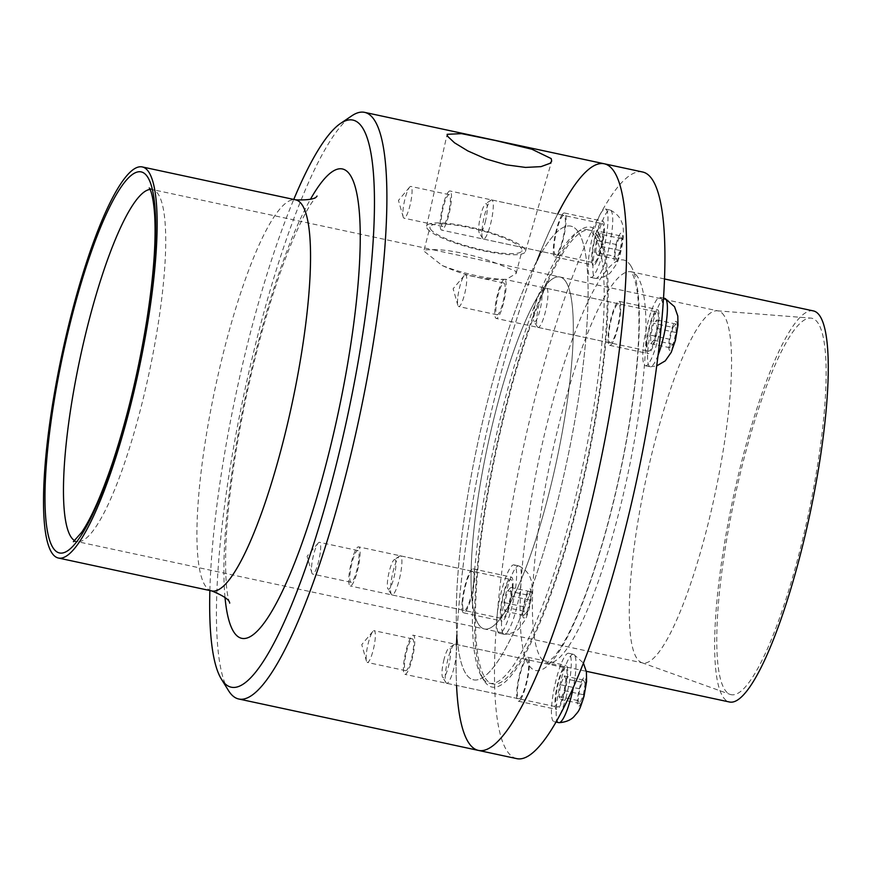 <?xml version="1.0" encoding="UTF-8"?>
<svg xmlns="http://www.w3.org/2000/svg" width="871" height="871" viewBox="0 0 871 871"><rect width="100%" height="100%" fill="white"/><g stroke="black" fill="none" stroke-linecap="round" stroke-linejoin="round"><path stroke-width="0.65" stroke-dasharray="4.36 3.27" d="M490.525 224.217A20 3.92 -77.9 0 0 491.799 199.949A20 3.92 -77.9 0 0 490.95 200.178A20 3.92 -77.9 0 0 483.775 218.686A20 3.92 -77.9 0 0 482.73 238.502A20 3.92 -77.9 0 0 483.405 239.057A20 3.92 -77.9 0 0 490.525 224.217M485.223 222.105A15.199 2.983 -77.9 0 0 485.539 203.836A15.199 2.983 -77.9 0 0 480.084 217.892A15.199 2.983 -77.9 0 0 479.3 232.96A15.199 2.983 -77.9 0 0 485.223 222.105M614.752 256.335L616.483 244.599L620.021 235.812L621.85 238.752L620.119 250.489L616.581 259.286L614.752 256.335L595.579 252.22L597.397 255.17L600.946 246.373L602.678 234.637L600.848 231.697L597.31 240.483L595.579 252.22M616.581 259.286L597.397 255.17M620.119 250.489L600.946 246.373M621.85 238.752L602.678 234.637M620.021 235.812L600.848 231.697M616.483 244.599L597.31 240.483M597.702 235.976A34.96 6.859 102.1 0 1 610.146 210.042A34.96 6.859 102.1 0 1 610.408 210.129A34.96 6.859 102.1 0 1 609.504 245.666A34.96 6.859 102.1 0 1 595.742 278.437A34.96 6.859 102.1 0 1 595.47 278.404A34.96 6.859 102.1 0 1 597.702 235.976M616.135 244.032A14.883 2.918 102.1 0 1 622.525 237.064A14.883 2.918 102.1 0 1 616.243 261.54A14.883 2.918 102.1 0 1 616.135 244.032M592.955 234.952A34.96 6.859 102.1 0 1 605.389 209.018A34.96 6.859 102.1 0 1 604.757 244.642A34.96 6.859 102.1 0 1 590.723 277.381A34.96 6.859 102.1 0 1 592.955 234.952M595.133 238.48A20 3.92 102.1 0 1 602.253 223.651A20 3.92 102.1 0 1 600.968 247.919A20 3.92 102.1 0 1 593.859 262.759A20 3.92 102.1 0 1 595.133 238.48M537.396 326.865A20 3.92 -77.9 0 0 538.082 327.42A20 3.92 -77.9 0 0 546.117 308.682A20 3.92 -77.9 0 0 546.465 288.312A20 3.92 -77.9 0 0 545.627 288.541A20 3.92 -77.9 0 0 538.441 307.038A20 3.92 -77.9 0 0 537.396 326.865L533.967 321.323A15.199 2.983 -77.9 0 0 540.586 307.507A15.199 2.983 -77.9 0 0 540.216 292.199A15.199 2.983 -77.9 0 0 534.761 306.254A15.199 2.983 -77.9 0 0 533.967 321.323M672.924 327.431L676.016 324.056L676.07 332.526L673.033 344.383L669.93 347.758L669.875 339.287L672.924 327.431L653.74 323.315L650.702 335.172L650.757 343.642L653.849 340.267L656.897 328.421L656.843 319.94L653.74 323.315M669.875 339.287L650.702 335.172M669.93 347.758L650.757 343.642M673.033 344.383L653.849 340.267M676.07 332.526L656.897 328.421M676.016 324.056L656.843 319.94M658.106 355.128A34.96 6.859 102.1 0 1 650.419 366.8A34.96 6.859 102.1 0 1 650.158 366.767A34.96 6.859 102.1 0 1 650.779 331.165A34.96 6.859 102.1 0 1 664.813 298.405M676.604 321.78A14.883 2.918 102.1 0 1 673.043 346.016A14.883 2.918 102.1 0 1 669.276 339.94A14.883 2.918 102.1 0 1 676.604 321.78M661.252 298.361A34.96 6.859 102.1 0 1 658.661 336.413A34.96 6.859 102.1 0 1 645.4 365.744A34.96 6.859 102.1 0 1 646.021 330.142A34.96 6.859 102.1 0 1 660.055 297.381A34.96 6.859 102.1 0 1 661.252 298.361M657.605 312.569A20 3.92 102.1 0 1 656.124 334.333A20 3.92 102.1 0 1 648.536 351.122A20 3.92 102.1 0 1 647.85 350.556A20 3.92 102.1 0 1 649.331 328.781A20 3.92 102.1 0 1 656.919 312.014A20 3.92 102.1 0 1 657.605 312.569M447.988 659.031A20 3.92 -77.9 0 0 446.028 682.744A20 3.92 -77.9 0 0 446.703 683.31A20 3.92 -77.9 0 0 454.738 664.584A20 3.92 -77.9 0 0 455.098 644.202A20 3.92 -77.9 0 0 454.248 644.431A20 3.92 -77.9 0 0 447.988 659.031M444.079 659.184A15.199 2.983 -77.9 0 0 442.599 677.203A15.199 2.983 -77.9 0 0 449.218 663.386A15.199 2.983 -77.9 0 0 448.837 648.078A15.199 2.983 -77.9 0 0 444.079 659.184M585.149 682.995L583.418 694.731L579.868 703.528L578.05 700.589L579.781 688.852L583.32 680.055L585.149 682.995L565.965 678.879L564.147 675.94L560.597 684.737L558.877 696.473L560.695 699.413L564.245 690.616L565.965 678.879M583.32 680.055L564.147 675.94M579.781 688.852L560.597 684.737M578.05 700.589L558.877 696.473M579.868 703.528L560.695 699.413M583.418 694.731L564.245 690.616M558.768 722.647A34.96 6.859 102.1 0 1 559.4 687.023A34.96 6.859 102.1 0 1 573.445 654.284A34.96 6.859 102.1 0 1 573.695 654.371A34.96 6.859 102.1 0 1 573.358 687.241M583.766 695.298A14.883 2.918 102.1 0 1 577.375 702.276A14.883 2.918 102.1 0 1 583.657 677.801A14.883 2.918 102.1 0 1 583.766 695.298M566.455 695.689A34.96 6.859 102.1 0 1 554.01 721.624A34.96 6.859 102.1 0 1 554.653 686A34.96 6.859 102.1 0 1 568.687 653.261A34.96 6.859 102.1 0 1 566.455 695.689M564.266 692.162A20 3.92 102.1 0 1 557.157 707.002A20 3.92 102.1 0 1 558.431 682.733A20 3.92 102.1 0 1 565.551 667.894A20 3.92 102.1 0 1 564.266 692.162M359.941 556.329A20 3.92 -77.9 0 0 358.623 546.868A20 3.92 -77.9 0 0 350.588 565.595A20 3.92 -77.9 0 0 350.229 585.976A20 3.92 -77.9 0 0 355.814 576.406A20 3.92 -77.9 0 0 359.941 556.329M473.835 580.761A20 3.92 -77.9 0 0 472.518 571.3A20 3.92 -77.9 0 0 464.493 590.037A20 3.92 -77.9 0 0 464.134 610.408A20 3.92 -77.9 0 0 469.719 600.838A20 3.92 -77.9 0 0 473.835 580.761M358.906 558.224A16.244 3.179 -77.9 0 0 357.839 550.537A16.244 3.179 -77.9 0 0 351.318 565.758A16.244 3.179 -77.9 0 0 351.024 582.296A16.244 3.179 -77.9 0 0 355.553 574.533A16.244 3.179 -77.9 0 0 358.906 558.224M320.55 549.993A16.244 3.179 -77.9 0 0 319.483 542.317A16.244 3.179 -77.9 0 0 318.198 543.069A16.244 3.179 -77.9 0 0 312.961 557.527A16.244 3.179 -77.9 0 0 311.807 572.857A16.244 3.179 -77.9 0 0 312.667 574.076A16.244 3.179 -77.9 0 0 317.207 566.302A16.244 3.179 -77.9 0 0 320.55 549.993M494.968 308.998A20 3.92 -77.9 0 0 496.285 318.459A20 3.92 -77.9 0 0 504.309 299.722A20 3.92 -77.9 0 0 504.668 279.351A20 3.92 -77.9 0 0 499.083 288.922A20 3.92 -77.9 0 0 494.968 308.998M608.862 333.43A20 3.92 -77.9 0 0 610.179 342.891A20 3.92 -77.9 0 0 618.214 324.164A20 3.92 -77.9 0 0 618.573 303.783A20 3.92 -77.9 0 0 612.988 313.353A20 3.92 -77.9 0 0 608.862 333.43M496.002 307.104A16.244 3.179 -77.9 0 0 497.069 314.779A16.244 3.179 -77.9 0 0 503.59 299.57A16.244 3.179 -77.9 0 0 503.884 283.021A16.244 3.179 -77.9 0 0 499.344 290.794A16.244 3.179 -77.9 0 0 496.002 307.104M457.645 298.873A16.244 3.179 -77.9 0 0 457.852 305.34A16.244 3.179 -77.9 0 0 458.723 306.548A16.244 3.179 -77.9 0 0 465.245 291.339A16.244 3.179 -77.9 0 0 465.528 274.801A16.244 3.179 -77.9 0 0 464.243 275.552A16.244 3.179 -77.9 0 0 457.645 298.873M444.417 227.309A20 3.92 -77.9 0 0 450.688 205.698A20 3.92 -77.9 0 0 450.002 190.989A20 3.92 -77.9 0 0 441.967 209.715A20 3.92 -77.9 0 0 441.608 230.096A20 3.92 -77.9 0 0 444.417 227.309M558.322 251.741A20 3.92 -77.9 0 0 564.582 230.129A20 3.92 -77.9 0 0 563.896 215.42A20 3.92 -77.9 0 0 555.872 234.147A20 3.92 -77.9 0 0 555.513 254.528A20 3.92 -77.9 0 0 558.322 251.741M444.678 224.152A16.244 3.179 -77.9 0 0 449.763 206.601A16.244 3.179 -77.9 0 0 449.207 194.658A16.244 3.179 -77.9 0 0 442.686 209.867A16.244 3.179 -77.9 0 0 442.392 226.416A16.244 3.179 -77.9 0 0 444.678 224.152M406.332 215.921A16.244 3.179 -77.9 0 0 411.417 198.381A16.244 3.179 -77.9 0 0 410.862 186.438A16.244 3.179 -77.9 0 0 409.566 187.189A16.244 3.179 -77.9 0 0 404.34 201.647A16.244 3.179 -77.9 0 0 403.175 216.977A16.244 3.179 -77.9 0 0 404.046 218.186A16.244 3.179 -77.9 0 0 406.332 215.921M410.491 638.018A20 3.92 -77.9 0 0 404.22 659.63A20 3.92 -77.9 0 0 404.906 674.339A20 3.92 -77.9 0 0 412.93 655.613A20 3.92 -77.9 0 0 413.3 635.231A20 3.92 -77.9 0 0 410.491 638.018M524.386 662.45A20 3.92 -77.9 0 0 518.125 684.062A20 3.92 -77.9 0 0 518.8 698.771A20 3.92 -77.9 0 0 526.835 680.044A20 3.92 -77.9 0 0 527.195 659.663A20 3.92 -77.9 0 0 524.386 662.45M410.23 641.176A16.244 3.179 -77.9 0 0 405.135 658.716A16.244 3.179 -77.9 0 0 405.69 670.659A16.244 3.179 -77.9 0 0 412.212 655.449A16.244 3.179 -77.9 0 0 412.506 638.911A16.244 3.179 -77.9 0 0 410.23 641.176M371.873 632.945A16.244 3.179 -77.9 0 0 367.268 647.719A16.244 3.179 -77.9 0 0 366.473 661.22A16.244 3.179 -77.9 0 0 367.344 662.439A16.244 3.179 -77.9 0 0 373.866 647.229A16.244 3.179 -77.9 0 0 374.16 630.68A16.244 3.179 -77.9 0 0 372.864 631.431A16.244 3.179 -77.9 0 0 371.873 632.945M496.677 263.434A47.502 9.32 14.4 0 0 432.354 249.639L424.133 249.89L424.656 251.686L442.163 265.503A47.502 9.32 14.4 0 0 506.497 279.297L516.133 273.516L515.741 271.229L496.677 263.434L432.354 249.639M442.163 265.503C464.853 275.998 486.301 280.593 506.497 279.297M427.106 228.322A51.008 10.006 14.4 0 0 478.342 249.694A51.008 10.006 14.4 0 0 525.398 251.567A51.008 10.006 14.4 0 0 478.495 229.127A51.008 10.006 14.4 0 0 426.594 226.199A51.008 10.006 14.4 0 0 427.106 228.322M430.47 229.051A47.502 9.32 14.4 0 0 478.331 248.986A47.502 9.32 14.4 0 0 522.012 250.63A47.502 9.32 14.4 0 0 478.321 229.792A47.502 9.32 14.4 0 0 430.002 227.004A47.502 9.32 14.4 0 0 430.47 229.051M209.867 590.527A289.989 56.865 102.1 0 1 293.767 199.437M228.507 690.605A299.994 58.825 102.1 0 1 244.152 393.333A299.994 58.825 102.1 0 1 351.819 115.81M478.429 750.41A299.994 58.825 102.1 0 1 483.83 444.754A299.994 58.825 102.1 0 1 604.278 163.781M598.704 233.711A235.192 46.119 102.1 0 1 575.666 512.562A235.192 46.119 102.1 0 1 483.993 680.48A235.192 46.119 102.1 0 1 496.263 447.422A235.192 46.119 102.1 0 1 580.674 229.846A235.192 46.119 102.1 0 1 598.704 233.711M594.86 236.095A231.991 45.488 102.1 0 1 577.647 488.729A231.991 45.488 102.1 0 1 489.622 683.267A231.991 45.488 102.1 0 1 481.707 676.778A231.991 45.488 102.1 0 1 493.803 446.899A231.991 45.488 102.1 0 1 577.07 232.274A231.991 45.488 102.1 0 1 586.945 229.606A231.991 45.488 102.1 0 1 594.86 236.095M578.747 232.644A231.991 45.488 102.1 0 1 561.545 485.278A231.991 45.488 102.1 0 1 473.508 679.816A231.991 45.488 102.1 0 1 477.7 443.437A231.991 45.488 102.1 0 1 570.843 226.144A231.991 45.488 102.1 0 1 578.747 232.644A231.991 45.488 -77.9 0 0 570.843 226.144A231.991 45.488 -77.9 0 0 477.7 443.437A231.991 45.488 -77.9 0 0 473.508 679.816A231.991 45.488 -77.9 0 0 561.545 485.278A231.991 45.488 -77.9 0 0 578.747 232.644M566.074 282.03A179.992 35.297 102.1 0 1 552.715 478.037A179.992 35.297 102.1 0 1 484.418 628.971A179.992 35.297 102.1 0 1 487.662 445.582A179.992 35.297 102.1 0 1 559.933 276.989A179.992 35.297 102.1 0 1 566.074 282.03A179.992 35.297 -77.9 0 0 559.933 276.989A179.992 35.297 -77.9 0 0 487.662 445.582A179.992 35.297 -77.9 0 0 484.418 628.971A179.992 35.297 -77.9 0 0 552.715 478.037A179.992 35.297 -77.9 0 0 566.074 282.03M512.877 587.74A22.483 4.409 -77.9 0 0 511.397 577.103A22.483 4.409 -77.9 0 0 505.115 587.86A22.483 4.409 -77.9 0 0 500.477 610.429A22.483 4.409 -77.9 0 0 501.957 621.067A22.483 4.409 -77.9 0 0 508.239 610.31A22.483 4.409 -77.9 0 0 512.877 587.74M462.131 602.209A22.483 4.409 102.1 0 1 466.769 579.629A22.483 4.409 102.1 0 1 473.04 568.872A22.483 4.409 102.1 0 1 472.637 591.779A22.483 4.409 102.1 0 1 463.612 612.836A22.483 4.409 102.1 0 1 462.131 602.209M646.532 342.913A22.483 4.409 -77.9 0 0 648.013 353.539A22.483 4.409 -77.9 0 0 654.284 342.793A22.483 4.409 -77.9 0 0 658.922 320.212A22.483 4.409 -77.9 0 0 657.442 309.586A22.483 4.409 -77.9 0 0 651.16 320.343A22.483 4.409 -77.9 0 0 646.532 342.913M620.566 311.992A22.483 4.409 102.1 0 1 615.939 334.562A22.483 4.409 102.1 0 1 609.656 345.319A22.483 4.409 102.1 0 1 610.07 322.412A22.483 4.409 102.1 0 1 619.085 301.355A22.483 4.409 102.1 0 1 620.566 311.992M596.493 262.051A22.483 4.409 -77.9 0 0 603.538 237.761A22.483 4.409 -77.9 0 0 602.765 221.223A22.483 4.409 -77.9 0 0 599.607 224.359A22.483 4.409 -77.9 0 0 592.563 248.638A22.483 4.409 -77.9 0 0 593.336 265.176A22.483 4.409 -77.9 0 0 596.493 262.051M561.262 216.128A22.483 4.409 102.1 0 1 564.419 212.992A22.483 4.409 102.1 0 1 564.016 235.899A22.483 4.409 102.1 0 1 554.99 256.956A22.483 4.409 102.1 0 1 554.217 240.418A22.483 4.409 102.1 0 1 561.262 216.128M562.906 668.601A22.483 4.409 -77.9 0 0 555.861 692.891A22.483 4.409 -77.9 0 0 556.634 709.43A22.483 4.409 -77.9 0 0 559.792 706.294A22.483 4.409 -77.9 0 0 566.836 682.004A22.483 4.409 -77.9 0 0 566.063 665.466A22.483 4.409 -77.9 0 0 562.906 668.601M521.446 698.063A22.483 4.409 102.1 0 1 518.289 701.199A22.483 4.409 102.1 0 1 518.691 678.291A22.483 4.409 102.1 0 1 527.717 657.246A22.483 4.409 102.1 0 1 528.49 673.773A22.483 4.409 102.1 0 1 521.446 698.063M813.405 310.914A199.992 39.217 -77.9 0 0 733.11 498.234A199.992 39.217 -77.9 0 0 729.495 702.004M818.392 323.631A192.491 37.747 -77.9 0 0 810.847 318.1A192.491 37.747 -77.9 0 0 734.547 498.539A192.491 37.747 -77.9 0 0 730.116 694.394A192.491 37.747 -77.9 0 0 803.53 535.709A192.491 37.747 -77.9 0 0 818.392 323.631M642.624 172.001A299.994 58.825 -77.9 0 0 522.186 452.985A299.994 58.825 -77.9 0 0 516.775 758.641M557.669 214.081A299.994 58.825 -77.9 0 0 540.826 251.381M537.276 260.287A299.994 58.825 -77.9 0 0 456.905 634.915M456.491 644.496A299.994 58.825 -77.9 0 0 456.546 685.423M597.931 236.749A231.991 45.488 -77.9 0 0 590.015 230.26A231.991 45.488 -77.9 0 0 496.873 447.552A231.991 45.488 -77.9 0 0 492.692 683.931A231.991 45.488 -77.9 0 0 580.717 489.382A231.991 45.488 -77.9 0 0 597.931 236.749M724.313 315.977A179.992 35.297 -77.9 0 0 718.172 310.936A179.992 35.297 -77.9 0 0 717.258 310.805A179.992 35.297 -77.9 0 0 645.912 479.529A179.992 35.297 -77.9 0 0 641.775 662.668A179.992 35.297 -77.9 0 0 642.667 662.918A179.992 35.297 -77.9 0 0 710.965 511.985A179.992 35.297 -77.9 0 0 724.313 315.977M401.106 556.395A20 3.92 -77.9 0 0 400.42 555.829A20 3.92 -77.9 0 0 399.571 556.068A20 3.92 -77.9 0 0 392.396 574.566A20 3.92 -77.9 0 0 391.351 594.381A20 3.92 -77.9 0 0 392.037 594.947A20 3.92 -77.9 0 0 399.626 578.159A20 3.92 -77.9 0 0 401.106 556.395M395.336 559.966A15.199 2.983 -77.9 0 0 394.171 559.715A15.199 2.983 -77.9 0 0 388.716 573.771A15.199 2.983 -77.9 0 0 387.922 588.84A15.199 2.983 -77.9 0 0 393.844 577.985A15.199 2.983 -77.9 0 0 395.336 559.966M526.977 611.899L523.885 615.285L523.83 606.804L526.868 594.947L529.971 591.572L530.025 600.054L526.977 611.899L507.804 607.784L510.852 595.938L510.798 587.457L507.695 590.843L504.657 602.688L504.712 611.17L507.804 607.784M530.025 600.054L510.852 595.938M529.971 591.572L510.798 587.457M526.868 594.947L507.695 590.843M523.83 606.804L504.657 602.688M523.885 615.285L504.712 611.17M502.905 633.304A34.96 6.859 102.1 0 1 505.496 595.252A34.96 6.859 102.1 0 1 518.757 565.921A34.96 6.859 102.1 0 1 519.018 565.998A34.96 6.859 102.1 0 1 518.136 601.513A34.96 6.859 102.1 0 1 504.374 634.317A34.96 6.859 102.1 0 1 504.102 634.284A34.96 6.859 102.1 0 1 502.905 633.304M523.297 617.561A14.883 2.918 102.1 0 1 526.857 593.325A14.883 2.918 102.1 0 1 530.624 599.4A14.883 2.918 102.1 0 1 523.297 617.561M498.147 632.292A34.96 6.859 102.1 0 1 500.738 594.24A34.96 6.859 102.1 0 1 513.999 564.898A34.96 6.859 102.1 0 1 513.389 600.5A34.96 6.859 102.1 0 1 499.344 633.261A34.96 6.859 102.1 0 1 498.147 632.292M501.805 618.083A20 3.92 102.1 0 1 503.286 596.308A20 3.92 102.1 0 1 510.863 579.531A20 3.92 102.1 0 1 511.549 580.086A20 3.92 102.1 0 1 510.068 601.861A20 3.92 102.1 0 1 502.48 618.639A20 3.92 102.1 0 1 501.805 618.083M211.773 590.941A199.992 39.217 102.1 0 1 215.387 387.17A199.992 39.217 102.1 0 1 295.683 199.851M225.012 597.473A239.993 47.056 102.1 0 1 310.424 199.317M150.073 189.443A179.992 35.297 102.1 0 1 152.349 189.551A179.992 35.297 102.1 0 1 158.489 194.592A179.992 35.297 102.1 0 1 145.13 390.6A179.992 35.297 102.1 0 1 76.833 541.533A179.992 35.297 102.1 0 1 74.71 540.706M637.986 277.414A199.992 39.217 -77.9 0 0 631.159 271.817A199.992 39.217 -77.9 0 0 550.864 459.137A199.992 39.217 -77.9 0 0 547.26 662.907A199.992 39.217 -77.9 0 0 623.146 495.196A199.992 39.217 -77.9 0 0 637.986 277.414M630.887 265.949A209.911 41.166 -77.9 0 0 527.576 522.143A209.911 41.166 -77.9 0 0 580.63 607.882A209.911 41.166 -77.9 0 0 630.887 265.949M490.95 200.178L485.539 203.836M482.73 238.502L479.3 232.96M610.397 210.118C619.433 214.821 621.208 220.94 621.437 221.441C623.124 224.849 623.734 230.118 623.277 237.271C621.992 248.507 619.76 257.413 616.57 263.978L610.615 272.492C610.321 272.71 606.238 277.784 595.742 278.437M605.389 209.018L610.135 210.042M590.723 277.381L595.47 278.404M491.799 199.949L602.253 223.651M483.405 239.057L593.859 262.759M545.616 288.541L540.216 292.199M650.419 366.8L656.734 365.885M645.389 365.744L650.147 366.767M660.055 297.381L663.539 298.132M538.082 327.42L648.525 351.122M546.476 288.312L656.919 312.014M446.028 682.744L442.599 677.203M454.248 644.431L448.837 648.078M573.695 654.371L583.418 663.049M554.021 721.624L555.992 722.048M568.687 653.261L573.434 654.284M446.703 683.31L557.157 707.002M455.098 644.202L565.54 667.894M472.518 571.3L358.623 546.868M464.134 610.408L350.229 585.976M357.839 550.537L319.483 542.317M351.024 582.296L312.667 574.076M318.198 543.069L307.093 556.264L311.807 572.857M618.573 303.783L504.668 279.351M610.179 342.891L496.285 318.459M503.884 283.021L465.528 274.801M497.069 314.779L458.723 306.548M464.243 275.552L453.138 288.747L457.852 305.34M563.896 215.42L450.002 190.989M555.513 254.528L441.608 230.096M449.207 194.658L410.862 186.438M442.392 226.416L404.046 218.186M409.566 187.189L398.461 200.384L403.175 216.977M527.195 659.663L413.3 635.231M518.8 698.771L404.906 674.339M412.506 638.911L374.16 630.68M405.69 670.659L367.344 662.439M372.864 631.431L361.759 644.627L366.473 661.22M525.398 251.567L551.681 161.179M426.594 226.199L447.106 134.297M516.144 273.516L522.012 250.63M424.123 249.89L430.002 227.004M229.704 603.168L228.561 599.324C226.122 589.907 225.186 572.78 225.774 547.946C227.429 503.699 234.495 452.103 246.983 393.169C259.384 336.326 273.636 287.746 289.738 247.418C299.711 223.368 307.899 207.309 314.289 199.263L317.044 196.04M481.707 676.778L483.993 680.48M577.07 232.274L580.674 229.846M492.692 683.931L489.622 683.267M590.015 230.26L586.945 229.606M73.349 541.718L76.833 541.533L642.667 662.918M149.235 187.962L152.349 189.551L435.544 250.304M492.561 262.541L718.172 310.936M463.612 612.836L501.957 621.067M473.04 568.872L511.397 577.103M609.656 345.319L648.013 353.539M619.085 301.355L657.442 309.586M554.99 256.956L593.336 265.176M564.419 212.992L602.765 221.223M518.289 701.199L556.634 709.43M527.717 657.246L566.063 665.466M664.519 278.97L630.724 271.654L631.965 273.211C634.023 276.488 635.732 282.433 637.082 291.045C640.272 313.386 639.358 345.754 634.338 388.128C628.59 434.357 619.292 481.228 606.445 528.73C593.968 573.945 581.077 609.439 567.772 635.209C562.437 645.335 557.647 652.76 553.401 657.496L546.792 662.875L586.325 671.291M641.775 662.668L730.116 694.394M717.258 310.805L810.847 318.1M399.571 556.068L394.171 559.715M391.351 594.381L387.922 588.84M519.029 566.008C528.066 570.712 529.829 576.82 530.069 577.321C531.745 580.728 532.366 586.009 531.909 593.151C530.624 604.398 528.381 613.304 525.191 619.869L519.236 628.383C518.953 628.601 514.87 633.674 504.374 634.317M514.01 564.898L518.768 565.921M499.344 633.261L504.102 634.284M400.42 555.84L510.874 579.531M392.037 594.947L502.48 618.639"/><path stroke-width="1.31" d="M663.539 298.132L664.813 298.405A34.96 6.859 102.1 0 1 665.074 298.492A34.96 6.859 102.1 0 1 666.01 299.384A34.96 6.859 102.1 0 1 658.106 355.128M573.358 687.241A34.96 6.859 102.1 0 1 571.202 696.713A34.96 6.859 102.1 0 1 559.04 722.68A34.96 6.859 102.1 0 1 558.768 722.647L555.992 722.048M551.234 158.598L551.67 161.179L550.113 163.291L541 166.633L525.507 167.417L506.127 164.815L485.898 158.914L467.847 150.933L454.488 142.779L447.683 136.377L447.117 134.308L461.499 133.644L495.447 140.503L531.931 149.246L551.234 158.598M149.093 172.534A199.992 39.217 102.1 0 1 134.265 390.317A199.992 39.217 102.1 0 1 58.379 558.028A199.992 39.217 102.1 0 1 61.983 354.257A199.992 39.217 102.1 0 1 142.278 166.938A199.992 39.217 102.1 0 1 149.093 172.534M293.767 199.437A289.989 56.865 102.1 0 1 340.561 123.421A289.989 56.865 102.1 0 1 362.793 128.189A289.989 56.865 102.1 0 1 334.388 472.006A289.989 56.865 102.1 0 1 221.354 679.053A289.989 56.865 102.1 0 1 209.867 590.527M340.561 123.421L351.819 115.81A299.994 58.825 102.1 0 1 364.59 112.359A299.994 58.825 102.1 0 1 374.824 120.753A299.994 58.825 102.1 0 1 352.57 447.433A299.994 58.825 102.1 0 1 238.741 698.999A299.994 58.825 102.1 0 1 228.507 690.605L221.354 679.053M614.512 172.175A299.994 58.825 102.1 0 1 592.258 498.854A299.994 58.825 102.1 0 1 478.429 750.41A299.994 58.825 -77.9 0 0 592.258 498.854A299.994 58.825 -77.9 0 0 614.512 172.175A299.994 58.825 -77.9 0 0 604.278 163.781A299.994 58.825 102.1 0 1 614.512 172.175M586.325 671.291L729.495 702.004A199.992 39.217 -77.9 0 0 805.381 534.293A199.992 39.217 -77.9 0 0 820.221 316.511A199.992 39.217 -77.9 0 0 813.405 310.914L664.519 278.97M456.546 685.423A299.994 58.825 -77.9 0 0 478.429 750.41L516.775 758.641A299.994 58.825 -77.9 0 0 630.604 507.074A299.994 58.825 -77.9 0 0 652.858 180.395A299.994 58.825 -77.9 0 0 642.624 172.001L604.278 163.781A299.994 58.825 -77.9 0 0 557.669 214.081M540.826 251.381A299.994 58.825 -77.9 0 0 537.276 260.287M456.905 634.915A299.994 58.825 -77.9 0 0 456.491 644.496M147.852 177.39A194.875 38.215 102.1 0 1 101.188 494.826A194.875 38.215 102.1 0 1 51.944 415.227A194.875 38.215 102.1 0 1 147.852 177.39M142.278 166.938L295.683 199.851A199.992 39.217 102.1 0 1 302.498 205.436A199.992 39.217 102.1 0 1 287.659 423.23A199.992 39.217 102.1 0 1 211.773 590.941C223.629 595.797 229.606 599.879 229.704 603.168M310.424 199.317A239.993 47.056 102.1 0 1 350.599 175.681A239.993 47.056 102.1 0 1 316.162 499.736A239.993 47.056 102.1 0 1 225.012 597.473M74.71 540.706A179.992 35.297 102.1 0 1 80.088 358.144A179.992 35.297 102.1 0 1 150.073 189.443M656.734 365.885L665.259 360.877L671.225 352.363L675.406 340.343L677.986 325.155L677.801 316.01L674.524 306.712L665.074 298.492M559.04 722.68C569.525 722.037 573.608 716.975 573.88 716.768C578.943 710.594 578.932 712.445 584.027 696.256L586.575 681.514L586.412 671.835L583.418 663.049M58.379 558.028L211.773 590.941M317.044 196.04C315.65 198.991 308.53 200.265 295.683 199.851M238.741 698.999L478.429 750.41M364.59 112.359L604.278 163.781M149.235 187.962L149.464 188.288C149.834 188.724 153.209 193.83 154.69 215.551C156.149 242.105 153.514 277 146.796 320.234C138.62 370.698 127.275 417.949 112.762 461.968C101.667 494.706 91.303 518.158 81.678 532.323L73.349 541.708"/></g></svg>
